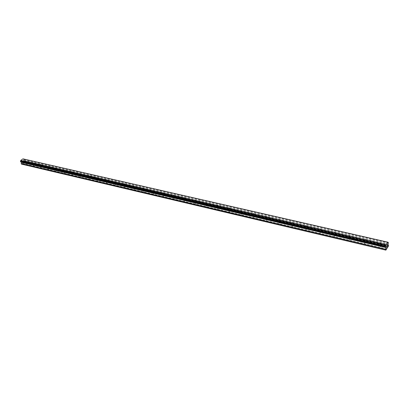 <?xml version="1.0" encoding="UTF-8"?>
<svg xmlns="http://www.w3.org/2000/svg" width="409" height="409" viewBox="0 0 409 409"><rect width="100%" height="100%" fill="white"/><g stroke="black" fill="none" stroke-linecap="round" stroke-linejoin="round"><path stroke-width="0.31" stroke-dasharray="2.04 1.53" d="M25.752 161.105L24.862 161.591L25.752 161.105M25.885 164.019L26.769 163.534L25.885 164.019M33.068 162.792L32.173 163.283L33.068 162.792M33.19 165.732L34.08 165.241L33.19 165.732M40.532 164.51L39.632 165.006L40.532 164.51M40.649 167.48L41.539 166.984L40.649 167.48M48.144 166.269L47.245 166.77L48.144 166.269M48.252 169.265L49.152 168.764L48.252 169.265M55.915 168.058L55.01 168.564L55.915 168.058M56.018 171.085L56.923 170.579L56.018 171.085M63.85 169.888L62.94 170.4L63.85 169.888M63.942 172.946L64.852 172.434L63.942 172.946M71.953 171.754L71.038 172.271L71.953 171.754M72.035 174.842L72.945 174.326L72.035 174.842M80.225 173.667L79.305 174.183L80.225 173.667M80.297 176.78L81.212 176.259L80.297 176.78M88.671 175.614L87.746 176.136L88.671 175.614M88.733 178.759L89.658 178.232L88.733 178.759M97.306 177.603L96.376 178.135L97.306 177.603M97.357 180.783L98.283 180.251L97.357 180.783M106.13 179.638L105.195 180.175L106.13 179.638M106.166 182.849L107.102 182.312L106.166 182.849M115.149 181.719L114.208 182.261L115.149 181.719M115.174 184.96L116.11 184.418L115.174 184.96M124.367 183.84L123.421 184.393L124.367 183.84M124.382 187.118L125.323 186.57L124.382 187.118M133.794 186.018L132.843 186.57L133.794 186.018M133.799 189.326L134.745 188.774L133.799 189.326M143.441 188.242L142.485 188.8L143.441 188.242M143.431 191.586L144.382 191.029L143.431 191.586M153.309 190.517L152.347 191.08L153.309 190.517M153.283 193.897L154.244 193.334L153.283 193.897M163.411 192.843L162.445 193.416L163.411 192.843M163.37 196.264L164.336 195.691L163.37 196.264M173.753 195.231L172.777 195.804L173.753 195.231M173.697 198.682L174.669 198.109L173.697 198.682M184.341 197.67L183.36 198.253L183.442 197.905L184.341 197.67M184.27 201.162L185.246 200.579L184.27 201.162M195.185 200.175L194.203 200.763L194.29 200.4L195.185 200.175M195.098 203.702L196.08 203.115L195.098 203.702M206.3 202.736L205.308 203.329L205.405 202.951L206.3 202.736M206.192 206.305L207.184 205.712L206.192 206.305M217.69 205.364L217.951 205.507L216.693 205.962L216.801 205.569L217.69 205.364M217.568 208.973L218.559 208.37L217.312 208.825L217.568 208.973M229.372 208.053L229.638 208.207L228.365 208.662L228.483 208.247L229.372 208.053M229.224 211.709L230.226 211.1L228.958 211.555L229.224 211.709M241.346 210.814L241.627 210.978L240.339 211.427L240.472 210.998L241.346 210.814M241.182 214.51L242.189 213.897L240.901 214.352L241.182 214.51M253.636 213.651L253.928 213.815L252.91 214.434L252.619 214.265L252.767 213.815L253.636 213.651M253.447 217.389L254.464 216.77L254.168 216.601L253.156 217.22L253.447 217.389M266.244 216.555L266.55 216.734L265.528 217.353L265.221 217.179L265.385 216.709L266.244 216.555M266.034 220.339L267.057 219.715L266.75 219.541L265.727 220.165L266.034 220.339M279.189 219.541L279.511 219.725L278.478 220.354L278.156 220.17L278.345 219.679L279.189 219.541M278.953 223.37L279.986 222.741L279.664 222.557L278.636 223.186L278.953 223.37M292.486 222.608L292.824 222.798L291.781 223.437L291.443 223.242L291.663 222.726L292.486 222.608M292.225 226.479L293.263 225.845L292.926 225.65L291.888 226.289L292.225 226.479M306.142 225.758L306.494 225.957L305.446 226.601L305.094 226.397L305.344 225.855L306.142 225.758M305.855 229.679L306.903 229.035L306.546 228.83L305.503 229.475L305.855 229.679M320.175 228.994L320.549 229.204L319.49 229.853L319.122 229.638L319.424 229.06L320.175 228.994M319.864 232.961L320.917 232.317L320.549 232.102L319.495 232.747L319.864 232.961M334.608 232.322L334.997 232.542L333.933 233.196L333.545 232.972L334.608 232.322M334.265 236.341L335.324 235.686L334.935 235.461L333.877 236.116L334.265 236.341M349.45 235.742L349.859 235.978L348.785 236.637L348.376 236.402L349.45 235.742M349.076 239.812L350.145 239.153L349.736 238.917L348.667 239.577L349.076 239.812M364.716 239.265L365.15 239.51L364.066 240.175L363.637 239.925L364.716 239.265M364.312 243.386L365.39 242.721L364.961 242.476L363.882 243.135L364.312 243.386M380.436 242.89L380.891 243.15L379.797 243.815L379.342 243.554L380.436 242.89M379.997 247.067L381.086 246.397L380.631 246.131L379.542 246.801L379.997 247.067M22.802 160.768L22.904 161.034L22.515 160.972L22.802 160.768M22.919 161.08L23.022 161.345L22.924 161.08M22.751 161.591L23.078 161.361L22.822 160.696L22.495 160.926L22.822 160.696L23.078 161.361L22.751 161.591M22.198 161.627L22.464 161.739L22.198 161.627M22.464 161.739L22.152 161.959L22.464 161.739M22.173 162L22.561 161.729L22.055 161.478L22.234 161.202L22.055 161.478L22.561 161.729L22.173 162M21.59 164.147L24.765 161.903L24.622 161.156L23.742 160.865L23.656 160.389L387.993 244.28M21.314 162.041L386.142 247.133M21.288 161.995L20.89 161.903M23.656 160.389L23.86 159.167L22.965 158.856M386.991 246.376L386.75 246.724M386.94 245.518L386.725 246.832M387.272 245.032L387.17 245.436M387.292 245.993L387.246 245.19M22.556 163.462L386.587 248.948M23.804 162.583L387.681 247.445M22.449 163.426L386.592 248.933M22.071 163.697L386.285 249.393M22.025 163.84L386.229 249.613M23.088 158.912L387.885 242.24M23.512 159.055L387.896 242.307M23.86 159.167L388.366 242.471M23.942 159.387L388.381 242.767M23.814 159.842L388.207 243.457M23.61 160.507L387.942 244.464M23.742 160.865L387.967 244.96M24.622 161.156L388.509 245.216M24.826 161.688L388.55 245.952M24.765 161.903L388.468 246.274M24.33 162.209L388.039 246.785L24.223 162.174M23.845 162.439L387.737 247.23M25.864 161.166L26.769 163.534M33.185 162.854L34.08 165.241M40.655 164.576L41.539 166.984M48.272 166.335L49.152 168.764M56.048 168.13L56.923 170.579M63.988 169.965L64.852 172.434M72.091 171.836L72.945 174.326M80.368 173.743L81.212 176.259M88.825 175.696L89.658 178.232M97.465 177.69L98.283 180.251M106.294 179.73L107.102 182.312M115.318 181.811L116.11 184.418M124.546 183.943L125.323 186.57M133.978 186.121L134.745 188.774M143.631 188.35L144.382 191.029M153.508 190.63L154.244 193.334M163.62 192.961L164.336 195.691M173.968 195.354L174.669 198.109M184.566 197.798L185.246 200.579M195.425 200.303L196.08 203.115M206.545 202.874L207.184 205.712M217.951 205.507L218.559 208.37M229.638 208.207L230.226 211.1M241.627 210.978L242.189 213.897M253.928 213.815L254.464 216.77M266.55 216.734L267.057 219.715M279.511 219.725L279.986 222.741M292.824 222.798L293.263 225.845M306.494 225.957L306.903 229.035M320.549 229.204L320.917 232.317M334.997 232.542L335.324 235.686M349.859 235.978L350.145 239.153M365.15 239.51L365.39 242.721M380.891 243.15L381.086 246.397M379.342 243.554L379.542 246.801M363.637 239.925L363.882 243.135M348.376 236.402L348.667 239.577M333.545 232.972L333.877 236.116M319.122 229.638L319.495 232.747M305.692 225.742L305.344 225.855M305.094 226.397L305.503 229.475M292.077 222.593L291.663 222.726M291.443 223.242L291.888 226.289M278.815 219.526L278.345 219.679M278.156 220.17L278.636 223.186M265.896 216.54L265.385 216.709M265.221 217.179L265.727 220.165M253.309 213.631L252.767 213.815M252.619 214.265L253.156 217.22M241.044 210.799L240.472 210.998M240.339 211.427L240.901 214.352M229.086 208.033L228.483 208.247M228.365 208.662L228.958 211.555M217.424 205.344L216.801 205.569M216.693 205.962L217.312 208.825M206.049 202.716L205.405 202.951M205.308 203.329L205.947 206.167M194.95 200.154L194.29 200.4M194.203 200.763L194.863 203.57M184.116 197.654L183.442 197.905M183.36 198.253L184.045 201.034M173.539 195.211L172.854 195.471M172.777 195.804L173.477 198.559M163.206 192.828L162.511 193.099M162.445 193.416L163.16 196.146M153.119 190.497L152.409 190.773M152.347 191.08L153.084 193.784M143.257 188.222L142.542 188.508M142.485 188.8L143.237 191.478M133.62 185.998L132.899 186.289M132.843 186.57L133.615 189.224M124.198 183.825L123.467 184.116M123.421 184.393L124.203 187.02M114.985 181.703L114.249 182M114.208 182.261L115.006 184.863M105.977 179.623L105.236 179.924M105.195 180.175L106.003 182.757M97.163 177.588L96.417 177.895M96.376 178.135L97.199 180.691M88.533 175.599L87.787 175.906M87.746 176.136L88.584 178.677M80.092 173.651L79.336 173.958M79.305 174.183L80.149 176.698M71.826 171.744L71.069 172.056M71.038 172.271L71.892 174.766M63.727 169.878L62.971 170.19M62.94 170.4L63.804 172.869M55.798 168.048L55.041 168.365M55.01 168.564L55.885 171.013M48.032 166.253L47.27 166.575M47.245 166.77L48.129 169.198M40.419 164.5L39.658 164.822M39.632 165.006L40.527 167.414M32.96 162.777L32.199 163.099M32.173 163.283L33.073 165.671M25.649 161.095L24.888 161.417M24.862 161.591L25.767 163.958M21.11 161.852L385.973 246.893M23.293 159.101L387.988 242.476"/><path stroke-width="0.61" d="M21.416 162.061L21.217 163.559L21.59 164.147L385.871 250.144L386.142 247.133L385.575 246.607L386.024 244.827L387.814 242.184L388.366 242.471L387.967 244.96L388.509 245.216L388.55 245.952L385.871 250.144M386.076 247.128L21.288 161.995M387.814 242.184L22.965 158.856L20.777 160.389L20.45 161.57L20.89 161.903L385.81 247.005M386.709 245.927L386.945 245.574L386.709 245.927M386.735 246.356L386.756 246.724L386.73 246.356M386.756 246.724L386.991 246.376M386.996 246.438L386.725 246.832L386.94 245.518M386.725 246.832L386.991 246.433M387.17 245.436L387.323 245.947L387.272 245.032M387.292 245.993L387.246 245.19M21.426 164.096L385.769 250.098M21.217 163.559L385.728 249.357M21.549 162.414L386.168 247.629M20.532 161.785L385.59 246.903M20.45 161.57L385.575 246.607M20.583 161.11L385.753 245.911M20.741 160.563L385.963 245.083M20.777 160.389L386.024 244.827"/></g></svg>
